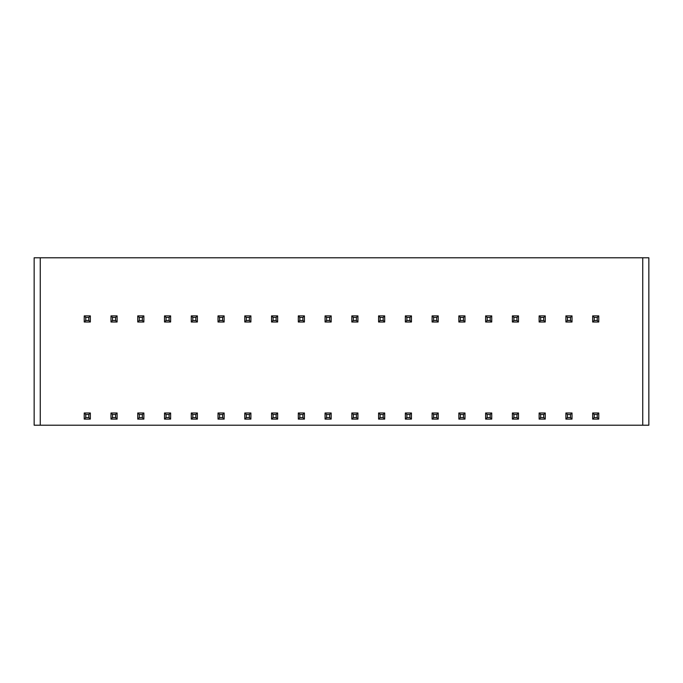 <?xml version="1.0" encoding="UTF-8"?>
<svg xmlns="http://www.w3.org/2000/svg" width="683" height="683" viewBox="0 0 683 683"><rect width="100%" height="100%" fill="white"/><g stroke="black" fill="none" stroke-linecap="round" stroke-linejoin="round"><path stroke-width="1.02" d="M34.15 257.781L648.85 257.781L648.85 425.219L34.15 425.219L34.15 257.781L34.15 425.219M592.656 315.887L592.656 322L594.184 320.472L597.241 320.472L598.769 322L598.769 315.887L592.656 315.887L594.184 317.416L594.184 320.472M592.656 322L598.769 322M597.241 320.472L597.241 317.416L598.769 315.887M597.241 317.416L594.184 317.416M594.184 417.569L597.241 417.569L597.241 414.513L594.184 414.513L594.184 417.569L592.656 419.106L598.769 419.106L598.769 412.984L592.656 412.984L594.184 414.513M597.241 417.569L598.769 419.106M597.241 414.513L598.769 412.984M592.656 412.984L592.656 419.106M565.9 315.887L565.9 322L567.428 320.472L570.484 320.472L572.013 322L572.013 315.887L565.9 315.887L567.428 317.416L567.428 320.472M565.9 322L572.013 322M570.484 320.472L570.484 317.416L572.013 315.887M570.484 317.416L567.428 317.416M567.428 417.569L570.484 417.569L570.484 414.513L567.428 414.513L567.428 417.569L565.9 419.106L572.013 419.106L572.013 412.984L565.9 412.984L567.428 414.513M570.484 417.569L572.013 419.106M570.484 414.513L572.013 412.984M565.9 412.984L565.9 419.106M539.135 315.887L539.135 322L540.663 320.472L543.728 320.472L545.256 322L545.256 315.887L539.135 315.887L540.663 317.416L540.663 320.472M539.135 322L545.256 322M543.728 320.472L543.728 317.416L545.256 315.887M543.728 317.416L540.663 317.416M540.663 417.569L543.728 417.569L543.728 414.513L540.663 414.513L540.663 417.569L539.135 419.106L545.256 419.106L545.256 412.984L539.135 412.984L540.663 414.513M543.728 417.569L545.256 419.106M543.728 414.513L545.256 412.984M539.135 412.984L539.135 419.106M512.378 315.887L512.378 322L513.906 320.472L516.963 320.472L518.491 322L518.491 315.887L512.378 315.887L513.906 317.416L513.906 320.472M512.378 322L518.491 322M516.963 320.472L516.963 317.416L518.491 315.887M516.963 317.416L513.906 317.416M513.906 417.569L516.963 417.569L516.963 414.513L513.906 414.513L513.906 417.569L512.378 419.106L518.491 419.106L518.491 412.984L512.378 412.984L513.906 414.513M516.963 417.569L518.491 419.106M516.963 414.513L518.491 412.984M512.378 412.984L512.378 419.106M485.622 315.887L485.622 322L487.15 320.472L490.206 320.472L491.734 322L491.734 315.887L485.622 315.887L487.15 317.416L487.15 320.472M485.622 322L491.734 322M490.206 320.472L490.206 317.416L491.734 315.887M490.206 317.416L487.15 317.416M487.15 417.569L490.206 417.569L490.206 414.513L487.15 414.513L487.15 417.569L485.622 419.106L491.734 419.106L491.734 412.984L485.622 412.984L487.15 414.513M490.206 417.569L491.734 419.106M490.206 414.513L491.734 412.984M485.622 412.984L485.622 419.106M458.856 315.887L458.856 322L460.385 320.472L463.45 320.472L464.978 322L464.978 315.887L458.856 315.887L460.385 317.416L460.385 320.472M458.856 322L464.978 322M463.45 320.472L463.45 317.416L464.978 315.887M463.45 317.416L460.385 317.416M460.385 417.569L463.45 417.569L463.45 414.513L460.385 414.513L460.385 417.569L458.856 419.106L464.978 419.106L464.978 412.984L458.856 412.984L460.385 414.513M463.45 417.569L464.978 419.106M463.45 414.513L464.978 412.984M458.856 412.984L458.856 419.106M432.1 315.887L432.1 322L433.628 320.472L436.685 320.472L438.213 322L438.213 315.887L432.1 315.887L433.628 317.416L433.628 320.472M432.1 322L438.213 322M436.685 320.472L436.685 317.416L438.213 315.887M436.685 317.416L433.628 317.416M433.628 417.569L436.685 417.569L436.685 414.513L433.628 414.513L433.628 417.569L432.1 419.106L438.213 419.106L438.213 412.984L432.1 412.984L433.628 414.513M436.685 417.569L438.213 419.106M436.685 414.513L438.213 412.984M432.1 412.984L432.1 419.106M405.343 315.887L405.343 322L406.872 320.472L409.928 320.472L411.456 322L411.456 315.887L405.343 315.887L406.872 317.416L406.872 320.472M405.343 322L411.456 322M409.928 320.472L409.928 317.416L411.456 315.887M409.928 317.416L406.872 317.416M406.872 417.569L409.928 417.569L409.928 414.513L406.872 414.513L406.872 417.569L405.343 419.106L411.456 419.106L411.456 412.984L405.343 412.984L406.872 414.513M409.928 417.569L411.456 419.106M409.928 414.513L411.456 412.984M405.343 412.984L405.343 419.106M378.578 315.887L378.578 322L380.107 320.472L383.172 320.472L384.7 322L384.7 315.887L378.578 315.887L380.107 317.416L380.107 320.472M378.578 322L384.7 322M383.172 320.472L383.172 317.416L384.7 315.887M383.172 317.416L380.107 317.416M380.107 417.569L383.172 417.569L383.172 414.513L380.107 414.513L380.107 417.569L378.578 419.106L384.7 419.106L384.7 412.984L378.578 412.984L380.107 414.513M383.172 417.569L384.7 419.106M383.172 414.513L384.7 412.984M378.578 412.984L378.578 419.106M351.822 315.887L351.822 322L353.35 320.472L356.406 320.472L357.935 322L357.935 315.887L351.822 315.887L353.35 317.416L353.35 320.472M351.822 322L357.935 322M356.406 320.472L356.406 317.416L357.935 315.887M356.406 317.416L353.35 317.416M353.35 417.569L356.406 417.569L356.406 414.513L353.35 414.513L353.35 417.569L351.822 419.106L357.935 419.106L357.935 412.984L351.822 412.984L353.35 414.513M356.406 417.569L357.935 419.106M356.406 414.513L357.935 412.984M351.822 412.984L351.822 419.106M325.065 315.887L325.065 322L326.594 320.472L329.65 320.472L331.178 322L331.178 315.887L325.065 315.887L326.594 317.416L326.594 320.472M325.065 322L331.178 322M329.65 320.472L329.65 317.416L331.178 315.887M329.65 317.416L326.594 317.416M326.594 417.569L329.65 417.569L329.65 414.513L326.594 414.513L326.594 417.569L325.065 419.106L331.178 419.106L331.178 412.984L325.065 412.984L326.594 414.513M329.65 417.569L331.178 419.106M329.65 414.513L331.178 412.984M325.065 412.984L325.065 419.106M298.3 315.887L298.3 322L299.828 320.472L302.893 320.472L304.422 322L304.422 315.887L298.3 315.887L299.828 317.416L299.828 320.472M298.3 322L304.422 322M302.893 320.472L302.893 317.416L304.422 315.887M302.893 317.416L299.828 317.416M299.828 417.569L302.893 417.569L302.893 414.513L299.828 414.513L299.828 417.569L298.3 419.106L304.422 419.106L304.422 412.984L298.3 412.984L299.828 414.513M302.893 417.569L304.422 419.106M302.893 414.513L304.422 412.984M298.3 412.984L298.3 419.106M271.544 315.887L271.544 322L273.072 320.472L276.128 320.472L277.657 322L277.657 315.887L271.544 315.887L273.072 317.416L273.072 320.472M271.544 322L277.657 322M276.128 320.472L276.128 317.416L277.657 315.887M276.128 317.416L273.072 317.416M273.072 417.569L276.128 417.569L276.128 414.513L273.072 414.513L273.072 417.569L271.544 419.106L277.657 419.106L277.657 412.984L271.544 412.984L273.072 414.513M276.128 417.569L277.657 419.106M276.128 414.513L277.657 412.984M271.544 412.984L271.544 419.106M244.787 315.887L244.787 322L246.315 320.472L249.372 320.472L250.9 322L250.9 315.887L244.787 315.887L246.315 317.416L246.315 320.472M244.787 322L250.9 322M249.372 320.472L249.372 317.416L250.9 315.887M249.372 317.416L246.315 317.416M246.315 417.569L249.372 417.569L249.372 414.513L246.315 414.513L246.315 417.569L244.787 419.106L250.9 419.106L250.9 412.984L244.787 412.984L246.315 414.513M249.372 417.569L250.9 419.106M249.372 414.513L250.9 412.984M244.787 412.984L244.787 419.106M218.022 315.887L218.022 322L219.55 320.472L222.615 320.472L224.144 322L224.144 315.887L218.022 315.887L219.55 317.416L219.55 320.472M218.022 322L224.144 322M222.615 320.472L222.615 317.416L224.144 315.887M222.615 317.416L219.55 317.416M219.55 417.569L222.615 417.569L222.615 414.513L219.55 414.513L219.55 417.569L218.022 419.106L224.144 419.106L224.144 412.984L218.022 412.984L219.55 414.513M222.615 417.569L224.144 419.106M222.615 414.513L224.144 412.984M218.022 412.984L218.022 419.106M191.266 315.887L191.266 322L192.794 320.472L195.85 320.472L197.378 322L197.378 315.887L191.266 315.887L192.794 317.416L192.794 320.472M191.266 322L197.378 322M195.85 320.472L195.85 317.416L197.378 315.887M195.85 317.416L192.794 317.416M192.794 417.569L195.85 417.569L195.85 414.513L192.794 414.513L192.794 417.569L191.266 419.106L197.378 419.106L197.378 412.984L191.266 412.984L192.794 414.513M195.85 417.569L197.378 419.106M195.85 414.513L197.378 412.984M191.266 412.984L191.266 419.106M164.509 315.887L164.509 322L166.037 320.472L169.094 320.472L170.622 322L170.622 315.887L164.509 315.887L166.037 317.416L166.037 320.472M164.509 322L170.622 322M169.094 320.472L169.094 317.416L170.622 315.887M169.094 317.416L166.037 317.416M166.037 417.569L169.094 417.569L169.094 414.513L166.037 414.513L166.037 417.569L164.509 419.106L170.622 419.106L170.622 412.984L164.509 412.984L166.037 414.513M169.094 417.569L170.622 419.106M169.094 414.513L170.622 412.984M164.509 412.984L164.509 419.106M137.744 315.887L137.744 322L139.272 320.472L142.337 320.472L143.865 322L143.865 315.887L137.744 315.887L139.272 317.416L139.272 320.472M137.744 322L143.865 322M142.337 320.472L142.337 317.416L143.865 315.887M142.337 317.416L139.272 317.416M139.272 417.569L142.337 417.569L142.337 414.513L139.272 414.513L139.272 417.569L137.744 419.106L143.865 419.106L143.865 412.984L137.744 412.984L139.272 414.513M142.337 417.569L143.865 419.106M142.337 414.513L143.865 412.984M137.744 412.984L137.744 419.106M110.987 315.887L110.987 322L112.516 320.472L115.572 320.472L117.1 322L117.1 315.887L110.987 315.887L112.516 317.416L112.516 320.472M110.987 322L117.1 322M115.572 320.472L115.572 317.416L117.1 315.887M115.572 317.416L112.516 317.416M112.516 417.569L115.572 417.569L115.572 414.513L112.516 414.513L112.516 417.569L110.987 419.106L117.1 419.106L117.1 412.984L110.987 412.984L112.516 414.513M115.572 417.569L117.1 419.106M115.572 414.513L117.1 412.984M110.987 412.984L110.987 419.106M84.231 315.887L84.231 322L85.759 320.472L88.816 320.472L90.344 322L90.344 315.887L84.231 315.887L85.759 317.416L85.759 320.472M84.231 322L90.344 322M88.816 320.472L88.816 317.416L90.344 315.887M88.816 317.416L85.759 317.416M85.759 417.569L88.816 417.569L88.816 414.513L85.759 414.513L85.759 417.569L84.231 419.106L90.344 419.106L90.344 412.984L84.231 412.984L85.759 414.513M88.816 417.569L90.344 419.106M88.816 414.513L90.344 412.984M84.231 412.984L84.231 419.106M40.263 257.781L40.263 425.219M642.737 257.781L642.737 425.219"/></g></svg>
